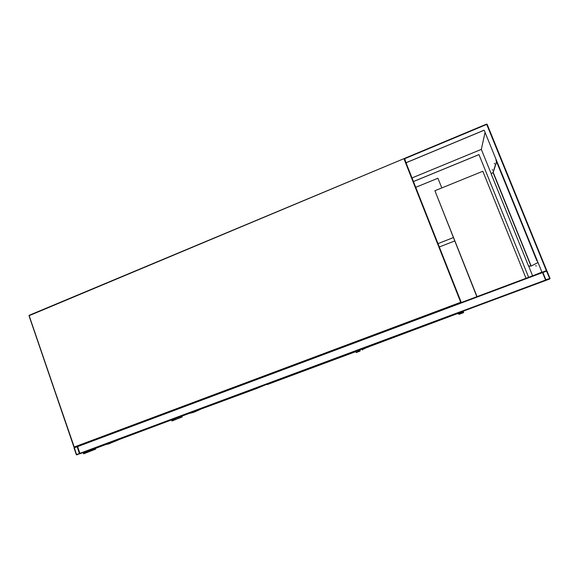 <?xml version="1.0" encoding="UTF-8"?>
<svg xmlns="http://www.w3.org/2000/svg" width="579" height="579" viewBox="0 0 579 579"><rect width="100%" height="100%" fill="white"/><g stroke="black" fill="none" stroke-linecap="round" stroke-linejoin="round"><path stroke-width="0.87" d="M454.689 240.965L439.309 246.98M453.35 237.6L437.985 243.629L453.35 237.6M437.927 178.238L415.715 187.328L437.927 178.238L441.799 187.936L437.927 178.238M76.327 454.66L76.79 454.913L79.714 453.4L77.021 446.409L74.025 447.943L76.327 454.66M79.424 453.668L77.202 446.756L74.315 447.676L76.537 454.58L79.424 453.668M77.47 446.235L542.378 272.166L545.758 280.46L80.032 453.704L77.47 446.235L76.949 446.431M549.753 278.984L550.021 278.405L546.974 270.929L546.366 270.675L542.675 272.123L545.642 280.026L546.25 280.279L549.753 278.984M545.917 279.925L549.746 278.506L546.467 270.936L542.878 272.456L545.917 279.925M536.125 266.174L535.872 265.544L536.132 266.174M494.553 163.908L494.307 163.285L494.553 163.908M492.483 170.132L492.244 169.538L492.483 170.132M478.971 154.6L528.649 277.312L478.971 154.6L413.42 181.538M542.002 272.311L484.16 130.174L406.002 162.75L404.605 158.371L486.577 124.101L546.366 270.675L542.002 272.311L484.16 130.174M478.963 154.636L413.435 181.567M406.726 164.61L406.212 162.706L484.145 130.224M541.973 272.318L77.456 446.243M496.601 161.823L493.156 172.52M491.26 173.888L481.323 149.382L412.002 177.941M481.323 149.382L485.05 132.446M541.901 272.144L532.933 275.705M537.978 262.511L530.943 266.159L530.798 265.79M492.968 172.6L496.507 161.592M532.608 275.828L528.634 266.029M403.91 158.668L29.153 315.671L74.112 447.068L460.718 302.274L404.041 158.979L404.468 158.892L403.91 158.668L29.182 315.316L403.91 158.675L404.468 158.892L461.123 302.122L404.446 158.812L486.751 124.413L487.149 124.326L546.576 270.118L546.366 270.675M491.31 173.671L493.236 172.462L531.167 266.043M531.073 265.674L529.713 266.195L528.381 265.645L529.713 266.195M531.037 265.696L529.691 266.202M491.332 174.301L528.381 265.645L491.325 174.337M495.986 159.601L536.986 260.984M496.015 160.296L496.044 159.457M496 160.34L536.957 260.999M526.021 278.296L482.828 171.261L434.909 190.73L476.857 296.701M434.909 190.73L477.038 296.636L526.13 278.253M458.503 313.442L459.154 314.288L463.265 312.761L463.728 312.291L462.737 311.343M458.698 313.138L459.154 314.288M458.908 312.769L459.342 313.869L463.149 312.457L462.831 311.654L459.726 312.465M459.263 313.673L462.686 312.399L462.78 311.668M459.422 312.573L459.849 312.761M459.125 313.326L462.143 311.907M459.06 313.152L461.687 312.081M457.794 313.709L458.655 313.818M458.032 313.623L458.177 313.992M459.234 313.601L461.991 312.58L462.433 311.799M355.622 351.185L356.15 352.56L360.044 351.113L360.189 349.817L359.545 349.73M362.288 350.049L362.28 348.71M355.919 351.077L356.324 352.155L359.935 350.816L359.631 350.034L356.693 350.787M358.437 350.476L358.662 351.062L356.324 352.155M358.662 351.062L360.196 350.498M362.526 348.616L362.736 349.159L366.297 347.733M362.736 349.159L365.856 347.805M364.611 347.841L364.756 348.218M362.736 349.47L366.63 347.61M368.128 347.27L368.505 346.908M193.632 411.937L190.361 413.153M199.777 409.65L194.001 412.197L190.057 413.261M181.994 416.265L182.24 416.952L171.999 420.976L171.514 419.674M175.213 418.783L175.524 419.674M174.945 418.885L175.162 419.486L171.905 420.701L171.637 419.949L172.976 419.449M107.708 443.984L110.596 442.841L107.47 443.977M118.471 439.881L107.795 444.245L107.18 444.079M95.448 448.443L95.68 449.123L83.637 453.813L83.173 452.532M86.684 451.7L86.98 452.568M86.437 451.794L86.64 452.387L83.542 453.538L83.289 452.8L83.81 452.604M73.96 447.126L29.03 315.801L74.351 447.393M460.855 302.694L460.718 302.274L461.123 302.122L460.87 302.687M29.145 315.36L29.015 315.736M79.518 453.9L79.996 453.712M76.537 454.58L79.489 453.429M74.242 447.864L77.202 446.764M74.315 447.676L77.079 446.655M545.642 280.026L79.714 453.4M542.603 272.557L77.412 446.677M545.765 280.424L546.192 280.301M545.888 279.867L549.645 278.723M545.831 279.7L549.746 278.506M542.899 272.506L546.699 271.03M542.878 272.34L546.467 270.936M487.142 124.319L486.592 124.109M530.863 265.761L493.033 172.571M365.848 347.386L458.481 312.928M458.785 313.109L366.037 347.827L365.667 347.451L365.834 347.791M462.686 312.399L463.149 312.457M461.883 312.298L461.485 312.247M266.876 384.203L354.63 351.554M355.767 351.562L354.855 351.981M354.847 351.475L354.826 351.996L267.085 384.622L266.731 384.253L266.999 384.637M354.826 351.996L355.701 351.381M172.991 419.124L256.236 388.154M266.753 384.318L256.461 388.574L172.969 419.406M256.475 388.068L263.525 385.448M190.614 413.16L193.632 411.944M175.126 419.399L171.905 420.701M83.81 452.293L162.894 422.88M171.145 420.072L84.049 452.684L83.738 452.322M163.148 422.786L171.319 419.797M86.618 452.322L83.542 453.538M77.021 446.409L77.434 446.257M545.881 279.845L549.71 278.673M404.605 158.371L486.577 124.101L487.149 124.326L546.605 270.19M462.939 312.139L463.41 312.19M362.425 348.79L360.189 349.817M190.52 413.182L193.364 412.031M175.126 419.384L171.804 420.716M107.651 443.999L110.596 442.834M86.611 452.315L83.477 453.552"/></g></svg>
